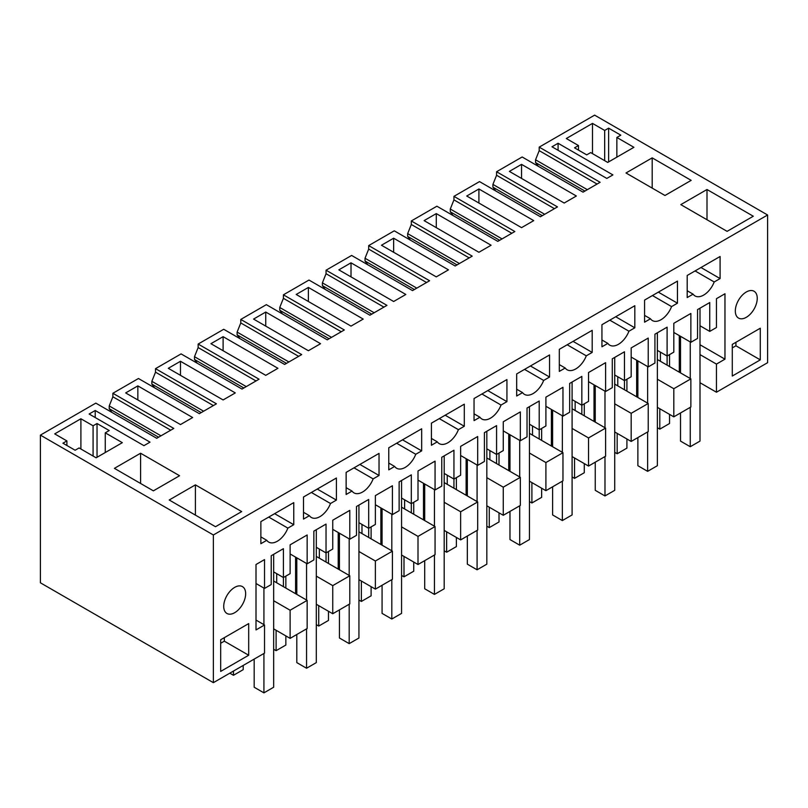 <?xml version="1.0" encoding="UTF-8"?>
<svg xmlns="http://www.w3.org/2000/svg" width="808" height="808" viewBox="0 0 808 808"><rect width="100%" height="100%" fill="white"/><g stroke="black" fill="none" stroke-linecap="round" stroke-linejoin="round"><path stroke-width="1.21" d="M40.4 435.118L40.4 582.8L213.373 682.669L213.373 534.977L40.4 435.118L95.819 403.121L156.722 438.289L173.791 428.432L112.878 393.274L112.878 396.789L109.221 405.929L160.994 435.825M538.37 166.347L535.553 162.559L535.553 159.792L587.325 189.678M213.373 534.977L767.6 214.999L594.627 115.14L539.209 147.127L539.209 150.652L535.553 159.792M154.671 387.87L151.853 384.093L151.853 381.315L203.626 411.211M151.853 384.093L201.222 412.595M197.303 363.257L194.486 359.479L194.486 356.702L246.258 386.598M194.486 359.479L243.854 387.981M239.936 338.643L237.118 334.865L237.118 332.088L288.89 361.984M237.118 334.865L286.486 363.368M282.568 314.029L279.75 310.252L279.75 307.474L331.522 337.36M279.75 310.252L329.119 338.754M325.2 289.416L322.392 285.638L322.392 282.861L374.154 312.746M322.392 285.638L371.761 314.14M367.832 264.802L365.024 261.024L365.024 258.247L416.787 288.133M365.024 261.024L414.393 289.527M410.464 240.188L407.656 236.411L407.656 233.633L459.419 263.519M407.656 236.411L457.025 264.913M453.096 215.574L450.288 211.797L450.288 209.019L502.061 238.905M450.288 211.797L499.657 240.299M495.728 190.961L492.92 187.183L492.92 184.406L544.693 214.292M492.92 187.183L542.289 215.686M535.553 162.559L584.921 191.072M112.029 412.484L109.221 408.707L109.221 405.929M109.221 408.707L158.59 437.209M539.209 147.127L600.122 182.295L583.053 192.142L522.15 156.984L496.577 171.74L557.48 206.909L540.421 216.756L479.518 181.598L453.945 196.354L514.847 231.522L497.789 241.37L436.886 206.212L411.312 220.968L472.215 256.136L455.156 265.984L394.254 230.825L368.68 245.592L429.583 280.75L412.524 290.597L351.621 255.439L326.048 270.205L386.951 305.363L369.892 315.211L308.979 280.053L283.416 294.819L344.319 329.977L327.25 339.825L266.347 304.666L240.784 319.433L301.687 354.591L284.618 364.438L223.715 329.28L198.152 344.046L259.055 379.204L241.986 389.062L181.083 353.894L155.52 368.66L216.423 403.818L199.354 413.676L138.451 378.508L112.878 393.274M707 189.506L680.811 204.626L727.099 231.351L753.288 216.231L707 189.506L707 219.746M478.912 188.981L533.724 220.624L521.544 227.654L466.731 196.011L478.912 188.981L478.912 203.04M430.189 217.11L424.099 220.624L478.912 252.268L491.092 245.238L436.28 213.595L430.189 217.11M265.751 312.05L253.571 319.079L308.383 350.723L320.564 343.693L265.751 312.05L265.751 326.109M308.383 287.436L296.203 294.466L351.015 326.109L363.196 319.079L308.383 287.436L308.383 301.495M344.925 266.337L338.835 269.852L393.647 301.495L405.828 294.466L351.015 262.822L344.925 266.337M229.199 396.435L223.109 399.95L168.296 368.307L180.477 361.277L235.29 392.92L229.199 396.435M387.557 241.723L381.467 245.238L436.28 276.881L448.46 269.852L393.647 238.208L387.557 241.723M576.356 196.011L564.176 203.04L509.363 171.397L521.544 164.367L576.356 196.011M652.187 157.863L625.998 172.983L664.974 195.486L691.163 180.366L652.187 157.863L652.187 188.102M551.995 146.783L606.808 178.427L612.898 174.912L558.086 143.268L551.995 146.783M592.496 123.402L566.307 138.522L578.488 145.551L574.528 147.834L586.709 154.873L590.668 152.581L607.727 162.428L633.916 147.309L616.857 137.461L620.817 135.178L608.636 128.149L604.677 130.431L592.496 123.402L592.496 153.641M223.109 336.663L277.932 368.307L265.751 375.336L210.928 343.693L223.109 336.663L223.109 350.723M95.213 410.504L150.025 442.148L143.935 445.663L89.122 414.019L95.213 410.504L95.213 417.534M195.405 484.871L241.693 511.595L215.504 526.715L169.215 499.99L195.405 484.871L195.405 515.11M80.901 418.766L93.082 425.796L97.041 423.513L109.221 430.543L105.262 432.836L122.321 442.673L96.132 457.803L79.073 447.955L75.114 450.238L62.933 443.208L66.892 440.916L54.712 433.886L80.901 418.766L80.901 449.006M140.592 453.227L114.403 468.347L153.379 490.85L179.568 475.73L140.592 453.227L140.592 483.467M131.754 389.406L125.664 392.92L180.477 424.574L192.657 417.534L137.845 385.891L131.754 389.406M539.209 150.652L597.072 184.052M767.6 214.999L767.6 362.681L716.444 392.223L700.001 382.729M447.238 475.205L447.238 484.346L477.69 501.93L477.69 530.058L460.641 539.906L444.198 530.412M404.606 499.819L404.606 508.959L435.058 526.543L435.058 554.672L418.009 564.519L401.566 555.025M361.974 524.432L361.974 533.573L392.425 551.157L392.425 579.285L375.377 589.133L358.934 579.639M319.342 549.046L319.342 558.187L349.793 575.771L349.793 603.899L332.745 613.747L316.302 604.253M276.71 573.66L276.71 582.8L307.161 600.384L307.161 628.513L290.112 638.36L273.659 628.866M256.005 620.079L264.529 624.998L264.529 653.127L213.373 682.669M660.409 352.136L660.409 361.277L690.86 378.861L690.86 406.99L673.811 416.837L657.359 407.343M617.777 376.75L617.777 385.891L648.228 403.475L648.228 431.603L631.169 441.451L614.726 431.957M575.145 401.364L575.145 410.504L605.596 428.089L605.596 456.217L588.537 466.065L572.094 456.571M532.512 425.978L532.512 435.118L562.964 452.702L562.964 480.831L545.905 490.678L529.462 481.184M489.88 450.591L489.88 459.732L520.332 477.316L520.332 505.444L503.273 515.292L486.83 505.798M155.52 368.66L155.52 372.175L213.373 405.576M155.52 372.175L151.853 381.315M198.152 344.046L198.152 347.561L256.005 380.962M198.152 347.561L194.486 356.702M240.784 319.433L240.784 322.947L298.637 356.348M240.784 322.947L237.118 332.088M283.416 294.819L283.416 298.334L341.269 331.734M283.416 298.334L279.75 307.474M326.048 270.205L326.048 273.72L383.911 307.121M326.048 273.72L322.392 282.861M368.68 245.592L368.68 249.106L426.543 282.507M368.68 249.106L365.024 258.247M411.312 220.968L411.312 224.493L469.175 257.893M411.312 224.493L407.656 233.633M453.945 196.354L453.945 199.879L511.807 233.28M453.945 199.879L450.288 209.019M496.577 171.74L496.577 175.265L554.44 208.666M496.577 175.265L492.92 184.406M112.878 396.789L170.741 430.189M716.444 392.223L716.444 364.095L724.968 359.166L724.968 293.769L716.444 298.687L716.444 327.523L709.737 331.391L709.737 302.556L697.557 309.585L697.557 338.421L690.86 342.289L690.86 313.454L673.811 323.301L673.811 352.136L667.105 356.005L667.105 327.169L654.924 334.199L654.924 363.034L648.228 366.903L648.228 338.067L631.169 347.915L631.169 376.75L624.473 380.619L624.473 351.783L612.292 358.813L612.292 387.648L605.596 391.516L605.596 362.681L588.537 372.528L588.537 401.364L581.841 405.232L581.841 376.397L569.66 383.426L569.66 412.262L562.964 416.13L562.964 387.295L545.905 397.142L545.905 425.978L539.209 429.846L539.209 401.01L527.028 408.04L527.028 436.875L520.332 440.744L520.332 411.908L503.273 421.756L503.273 450.591L496.577 454.46L496.577 425.624L484.396 432.654L484.396 461.489L477.69 465.358L477.69 436.522L460.641 446.37L460.641 475.205L453.945 479.073L453.945 450.238L441.764 457.267L441.764 486.103L435.058 489.971L435.058 461.136L418.009 470.983L418.009 499.819L411.312 503.687L411.312 474.851L399.132 481.881L399.132 510.717L392.425 514.585L392.425 485.749L375.377 495.597L375.377 524.432L368.68 528.301L368.68 499.465L356.49 506.495L356.49 535.33L349.793 539.199L349.793 510.363L332.745 520.211L332.745 549.046L326.038 552.914L326.038 524.079L313.858 531.109L313.858 559.944L307.161 563.812L307.161 534.977L290.112 544.824L290.112 573.66L283.406 577.528L283.406 548.693L271.225 555.732L271.225 584.558L264.529 588.426L256.005 583.507M264.529 624.998L256.005 629.927L256.005 564.519L264.529 559.59L264.529 588.426M760.288 359.873L760.288 328.22L732.28 344.4L732.28 376.043L760.288 359.873L735.926 345.804L735.926 342.289M311.373 492.466L330.502 503.505A17.231 9.948 -60 0 1 311.343 517.484A17.231 9.948 -60 0 1 309.403 515.686L303.505 519.09L303.505 497.001L336.401 478.013L336.401 500.101L317.271 489.062M330.502 503.505L336.401 500.101M628.937 331.209L634.825 327.806L634.825 305.717L601.94 324.705L601.94 346.794L607.838 343.39A17.231 9.948 -60 0 0 609.767 345.178A17.231 9.948 -60 0 0 628.937 331.209L609.808 320.16M592.193 352.419L592.193 330.331L559.308 349.319L559.308 371.407L565.206 368.004A17.231 9.948 -60 0 0 567.135 369.791A17.231 9.948 -60 0 0 586.295 355.823L592.193 352.419L573.074 341.37M524.543 369.387L543.663 380.437L549.561 377.033L549.561 354.944L516.676 373.932L516.676 396.021L522.564 392.617L516.676 389.214M543.663 380.437A17.231 9.948 -60 0 1 524.503 394.405A17.231 9.948 -60 0 1 522.564 392.617M677.457 303.192L677.457 281.103L644.572 300.091L644.572 322.18L650.47 318.776A17.231 9.948 -60 0 0 652.399 320.564A17.231 9.948 -60 0 0 671.569 306.596L677.457 303.192L658.338 292.142M415.767 454.278L421.665 450.874L421.665 428.785L388.769 447.773L388.769 469.862L394.668 466.458A17.231 9.948 -60 0 0 396.607 468.246A17.231 9.948 -60 0 0 415.767 454.278L396.647 443.239M464.297 426.26L464.297 404.172L431.411 423.16L431.411 445.248L437.3 441.845A17.231 9.948 -60 0 0 439.239 443.632A17.231 9.948 -60 0 0 458.399 429.664L464.297 426.26L445.168 415.211M481.911 394.001L501.031 405.05A17.231 9.948 -60 0 1 481.871 419.019A17.231 9.948 -60 0 1 479.932 417.231L474.044 420.635L474.044 398.546L506.929 379.558L506.929 401.647L487.8 390.597M501.031 405.05L506.929 401.647M354.005 467.852L373.134 478.892A17.231 9.948 -60 0 1 353.975 492.87A17.231 9.948 -60 0 1 352.036 491.072L346.137 494.476L346.137 472.387L379.033 453.399L379.033 475.488L359.903 464.449M373.134 478.892L379.033 475.488M248.692 655.237L248.692 623.594L220.675 639.764L220.675 671.418L248.692 655.237L224.331 641.178L220.675 643.289M268.741 517.08L287.87 528.119A17.231 9.948 -60 0 1 268.711 542.097A17.231 9.948 -60 0 1 266.771 540.3L260.873 543.703L260.873 521.615L293.759 502.626L293.759 524.715L274.639 513.676M287.87 528.119L293.759 524.715M245.652 593.708A15.503 8.949 -60 0 1 238.885 609.303A15.503 8.949 -60 0 1 226.937 613.464A15.503 8.949 -60 0 1 223.725 606.364A15.503 8.949 -60 0 1 230.492 590.759A15.503 8.949 -60 0 1 242.44 586.608A15.503 8.949 -60 0 1 245.652 593.708M695.072 270.933L714.201 281.972A17.231 9.948 -60 0 1 695.042 295.95A17.231 9.948 -60 0 1 693.102 294.152L687.204 297.556L687.204 275.478L720.09 256.489L720.09 278.568L700.97 267.529M714.201 281.972L720.09 278.568M735.32 310.989A15.503 8.949 -60 0 1 742.087 295.395A15.503 8.949 -60 0 1 754.036 291.234A15.503 8.949 -60 0 1 757.248 298.334A15.503 8.949 -60 0 1 750.481 313.938A15.503 8.949 -60 0 1 738.532 318.089A15.503 8.949 -60 0 1 735.32 310.989M436.28 213.595L436.28 227.654M351.015 262.822L351.015 276.881M180.477 361.277L180.477 375.336M393.647 238.208L393.647 252.268M521.544 164.367L521.544 178.427M558.086 143.268L558.086 150.298M604.677 130.431L604.677 160.671M608.636 128.149L608.636 161.903M616.857 137.461L616.857 157.156M578.488 145.551L578.488 150.126M66.892 440.916L66.892 445.491M93.082 425.796L93.082 456.035M97.041 423.513L97.041 457.267M105.262 432.836L105.262 452.52M137.845 385.891L137.845 399.95M700.001 354.601L716.444 364.095M679.286 372.175L679.286 335.613M667.105 365.145L667.105 356.005L657.359 350.379M690.86 378.861L673.811 388.709L657.359 379.215M673.811 416.837L673.811 388.709M636.654 396.789L636.654 360.227M624.473 389.759L624.473 380.619L614.726 374.993M648.228 403.475L631.169 413.322L614.726 403.828M631.169 441.451L631.169 413.322M594.021 421.402L594.021 384.84M581.841 414.373L581.841 405.232L572.094 399.606M605.596 428.089L588.537 437.936L572.094 428.442M588.537 466.065L588.537 437.936M551.389 446.016L551.389 409.454M539.209 438.986L539.209 429.846L529.462 424.22M562.964 452.702L545.905 462.55L529.462 453.056M545.905 490.678L545.905 462.55M508.757 470.63L508.757 434.068M496.577 463.6L496.577 454.46L486.83 448.834M520.332 477.316L503.273 487.163L486.83 477.669M503.273 515.292L503.273 487.163M466.125 495.243L466.125 458.681M453.945 488.214L453.945 479.073L444.198 473.448M477.69 501.93L460.641 511.777L444.198 502.283M460.641 539.906L460.641 511.777M423.493 519.857L423.493 483.295M411.312 512.827L411.312 503.687L401.566 498.061M435.058 526.543L418.009 536.391L401.566 526.897M418.009 564.519L418.009 536.391M380.861 544.481L380.861 507.909M368.68 537.441L368.68 528.301L358.934 522.675M392.425 551.157L375.377 561.005L358.934 551.51M375.377 589.133L375.377 561.005M338.219 569.095L338.219 532.523M326.038 562.055L326.038 552.914L316.302 547.289M349.793 575.771L332.745 585.618L316.302 576.124M332.745 613.747L332.745 585.618M295.587 593.708L295.587 557.136M283.406 586.669L283.406 577.528L273.659 571.902M307.161 600.384L290.112 610.232L273.659 600.738M290.112 638.36L290.112 610.232M276.71 582.8L273.659 581.043M307.161 563.812L290.112 553.965M319.342 558.187L316.302 556.429M349.793 539.199L332.745 529.351M361.974 533.573L358.934 531.815M392.425 514.585L375.377 504.737M404.606 508.959L401.566 507.202M435.058 489.971L418.009 480.124M447.238 484.346L444.198 482.588M477.69 465.358L460.641 455.51M489.88 459.732L486.83 457.974M520.332 440.744L503.273 430.896M532.512 435.118L529.462 433.361M562.964 416.13L545.905 406.283M575.145 410.504L572.094 408.747M605.596 391.516L588.537 381.669M617.777 385.891L614.726 384.133M648.228 366.903L631.169 357.055M660.409 361.277L657.359 359.52M690.86 342.289L673.811 332.441M700.001 325.765L709.737 331.391M724.968 359.166L700.001 344.753M732.28 347.915L735.926 345.804M303.505 512.282L309.403 515.686M634.825 327.806L615.706 316.756M601.94 339.986L607.838 343.39M567.176 344.774L586.295 355.823M559.308 364.6L565.206 368.004M549.561 377.033L530.442 365.984M652.44 295.546L671.569 306.596M644.572 315.373L650.47 318.776M421.665 450.874L402.536 439.835M388.769 463.055L394.668 466.458M439.279 418.615L458.399 429.664M431.411 438.441L437.3 441.845M474.044 413.827L479.932 417.231M346.137 487.668L352.036 491.072M224.331 637.653L224.331 641.178M260.873 536.896L266.771 540.3M687.204 290.759L693.102 294.152M657.359 427.735L659.803 429.139L669.539 423.513L669.539 414.373M669.539 366.549L669.539 354.601M659.803 429.139L659.803 408.747M614.726 452.349L617.171 453.753L626.907 448.127L626.907 438.986M626.907 391.163L626.907 379.215M617.171 453.753L617.171 433.361M572.094 476.962L574.528 478.366L584.275 472.741L584.275 463.6M584.275 415.777L584.275 403.828M574.528 478.366L574.528 457.974M529.462 501.576L531.896 502.98L541.643 497.354L541.643 488.214M541.643 440.39L541.643 428.442M531.896 502.98L531.896 482.588M486.83 526.19L489.264 527.604L499.011 521.968L499.011 512.827M499.011 465.004L499.011 453.056M489.264 527.604L489.264 507.202M444.198 550.803L446.632 552.217L456.379 546.592L456.379 537.441M456.379 489.618L456.379 477.669M446.632 552.217L446.632 531.815M401.566 575.417L404 576.831L413.746 571.205L413.746 562.055M413.746 514.231L413.746 502.283M404 576.831L404 556.429M358.934 600.031L361.368 601.445L371.114 595.819L371.114 586.669M371.114 538.845L371.114 526.897M361.368 601.445L361.368 581.043M316.302 624.645L318.736 626.059L328.482 620.433L328.482 611.282M328.482 563.469L328.482 551.51M318.736 626.059L318.736 605.657M273.659 649.258L276.104 650.672L285.85 645.047L285.85 635.896M285.85 588.083L285.85 576.124M276.104 650.672L276.104 630.27M229.815 673.175L233.472 675.286L243.208 669.66L243.208 665.438M233.472 675.286L233.472 671.064M296.809 557.833L296.809 594.405M296.809 634.492L296.809 662.621L306.555 668.246L306.555 628.866M306.555 563.459L306.555 600.031M316.302 529.705L316.302 662.621L306.555 668.246M339.441 533.219L339.441 569.791M339.441 609.878L339.441 638.007L349.187 643.633L349.187 604.253M349.187 538.845L349.187 575.417M358.934 505.091L358.934 638.007L349.187 643.633M382.073 508.606L382.073 545.178M382.073 585.265L382.073 613.393L391.819 619.019L391.819 579.639M391.819 514.231L391.819 550.803M401.566 480.477L401.566 613.393L391.819 619.019M424.705 483.992L424.705 520.564M424.705 560.651L424.705 588.78L434.451 594.405L434.451 555.025M434.451 489.618L434.451 526.19M444.198 455.864L444.198 588.78L434.451 594.405M467.337 459.378L467.337 495.95M467.337 536.037L467.337 564.166L477.084 569.791L477.084 530.412M477.084 465.004L477.084 501.576M486.83 431.25L486.83 564.166L477.084 569.791M509.969 434.765L509.969 471.337M509.969 511.424L509.969 539.552L519.716 545.178L519.716 505.798M519.716 440.39L519.716 476.962M529.462 406.636L529.462 539.552L519.716 545.178M552.611 410.151L552.611 446.723M552.611 486.81L552.611 514.938L562.348 520.564L562.348 481.184M562.348 415.777L562.348 452.349M572.094 382.022L572.094 514.938L562.348 520.564M595.244 385.537L595.244 422.109M595.244 462.196L595.244 490.325L604.98 495.95L604.98 456.571M604.98 391.163L604.98 427.735M614.726 357.409L614.726 490.325L604.98 495.95M637.876 360.924L637.876 397.496M637.876 437.582L637.876 465.711L647.622 471.337L647.622 431.957M647.622 366.549L647.622 403.121M657.359 332.795L657.359 465.711L647.622 471.337M680.508 336.31L680.508 372.882M680.508 412.969L680.508 441.097L690.254 446.723L690.254 407.343M690.254 341.935L690.254 378.508M700.001 308.181L700.001 441.097L690.254 446.723M254.177 659.106L254.177 687.234L263.923 692.86L263.923 653.48M263.923 588.083L263.923 624.645M273.659 554.318L273.659 687.234L263.923 692.86"/></g></svg>
